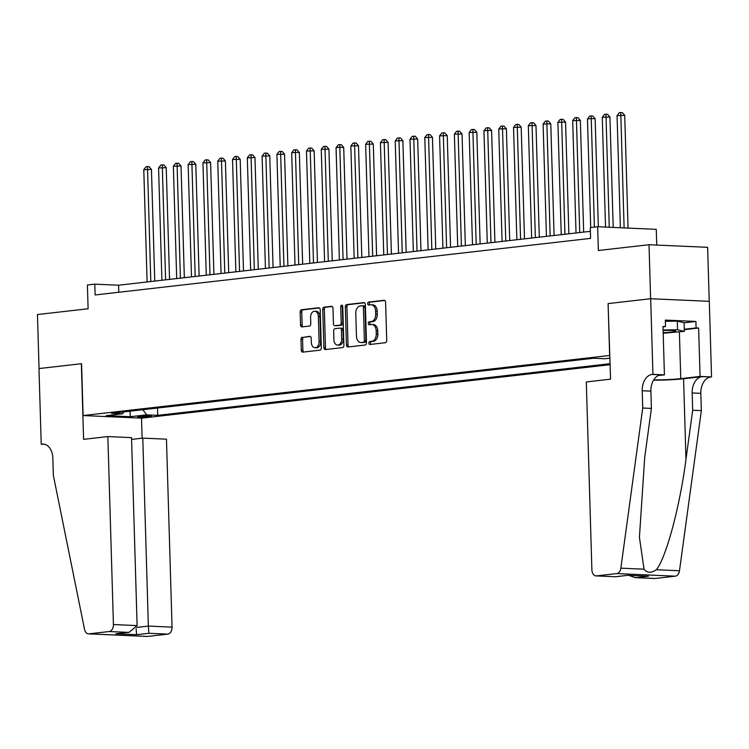 <?xml version="1.0" encoding="UTF-8"?>
<svg xmlns="http://www.w3.org/2000/svg" width="749" height="749" viewBox="0 0 749 749"><rect width="100%" height="100%" fill="white"/><g stroke="black" fill="none" stroke-linecap="round" stroke-linejoin="round"><path stroke-width="1.12" d="M368.864 343.108A1.489 1.021 -87.5 0 0 369.809 344.474A1.489 1.021 -87.5 0 0 369.922 344.474L385.342 342.714A2.125 1.451 -87.5 0 0 386.737 340.43L385.604 302.259A2.125 1.451 -87.5 0 0 384.246 300.293A2.125 1.451 -87.5 0 0 384.087 300.302L368.658 302.062A1.489 1.021 -87.5 0 0 367.684 303.663A1.489 1.021 -87.5 0 0 368.639 305.03A1.489 1.021 -87.5 0 0 368.751 305.03L370.746 304.806A6.807 4.644 -87.5 0 1 371.251 304.787A6.807 4.644 -87.5 0 1 375.595 311.06L375.689 314.234A6.807 4.644 -87.5 0 1 371.242 321.555L369.248 321.78A1.489 1.021 -87.5 0 0 368.274 323.381A1.489 1.021 -87.5 0 0 369.22 324.757A1.489 1.021 -87.5 0 0 369.332 324.748L371.326 324.523A6.807 4.644 -87.5 0 1 371.832 324.504A6.807 4.644 -87.5 0 1 376.176 330.777L376.27 333.96A6.807 4.644 -87.5 0 1 371.832 341.272L369.828 341.507A1.489 1.021 -87.5 0 0 368.864 343.108M371.832 324.504L373.414 324.579A6.807 4.644 -87.5 0 1 377.758 330.852L377.852 334.035A6.807 4.644 -87.5 0 1 373.414 341.347L371.42 341.572A1.489 1.021 -87.5 0 0 370.446 343.173A1.489 1.021 -87.5 0 0 370.933 344.362M384.78 300.471L370.249 302.128A1.489 1.021 -87.5 0 0 369.276 303.729A1.489 1.021 -87.5 0 0 369.763 304.918M371.251 304.787L372.833 304.852A6.807 4.644 -87.5 0 1 377.178 311.125L377.271 314.308A6.807 4.644 -87.5 0 1 372.824 321.621L370.83 321.855A1.489 1.021 -87.5 0 0 369.856 323.456A1.489 1.021 -87.5 0 0 370.343 324.635M149.603 416.622A6.938 0.552 178.3 0 0 151.467 416.191A6.938 0.552 178.3 0 0 147.066 415.817A6.938 0.552 178.3 0 0 139.464 416.172A6.938 0.552 178.3 0 0 137.591 416.603A6.938 0.552 178.3 0 0 141.992 416.987A6.938 0.552 178.3 0 0 149.603 416.622M302.371 337.181A2.125 1.451 -87.5 0 0 300.976 339.475L301.295 350.176A2.125 1.451 -87.5 0 0 302.652 352.142A2.125 1.451 -87.5 0 0 302.811 352.133L319.945 350.176A2.125 1.451 -87.5 0 0 321.33 347.892L320.197 309.721A2.125 1.451 -87.5 0 0 318.84 307.764A2.125 1.451 -87.5 0 0 318.681 307.764L301.557 309.721A2.125 1.451 -87.5 0 0 300.162 312.005L300.546 324.944A2.125 1.451 -87.5 0 0 301.903 326.901A2.125 1.451 -87.5 0 0 302.062 326.901L309.393 326.058A2.125 1.451 -87.5 0 0 310.788 323.774L310.592 317.361A5.692 3.885 -87.5 0 1 314.73 311.228A5.692 3.885 -87.5 0 1 318.362 316.471L319.102 341.6A5.692 3.885 -87.5 0 1 314.973 347.733A5.692 3.885 -87.5 0 1 311.341 342.49L311.219 338.305A2.125 1.451 -87.5 0 0 309.861 336.338A2.125 1.451 -87.5 0 0 309.702 336.348L303.954 337.256A2.125 1.451 -87.5 0 0 302.568 339.54L302.886 350.251A2.125 1.451 -87.5 0 0 303.71 352.03M609.639 355.438L608.094 303.588L650.619 298.739L649.018 244.726L598.357 250.503L597.655 226.741L590.259 227.584L590.577 238.388L95.114 294.956L94.795 284.152L87.399 284.994L88.101 308.766L37.45 314.543L39.051 368.555L81.575 363.705L83.111 415.555L609.855 355.447M346.45 345.027A2.125 1.451 -87.5 0 0 347.808 346.984A2.125 1.451 -87.5 0 0 347.967 346.984L365.091 345.027A2.125 1.451 -87.5 0 0 366.486 342.742L365.353 304.562A2.125 1.451 -87.5 0 0 363.995 302.605A2.125 1.451 -87.5 0 0 363.836 302.615L346.703 304.571A2.125 1.451 -87.5 0 0 345.317 306.856L346.45 345.027L348.032 345.092A2.125 1.451 -87.5 0 0 348.856 346.881M342.518 347.602L325.384 349.558A2.125 1.451 -87.5 0 1 325.235 349.568A2.125 1.451 -87.5 0 1 323.877 347.602L322.744 309.431A2.125 1.451 -87.5 0 1 324.13 307.146L331.461 306.304A2.125 1.451 -87.5 0 1 331.62 306.304A2.125 1.451 -87.5 0 1 332.977 308.26L333.436 323.746A2.125 1.451 -87.5 0 0 334.794 325.703A2.125 1.451 -87.5 0 0 334.953 325.703L339.812 325.141A2.125 1.451 -87.5 0 0 341.198 322.856L340.72 306.744A1.489 1.021 -87.5 0 1 341.806 305.133A1.489 1.021 -87.5 0 1 342.752 306.51L343.903 345.317A2.125 1.451 -87.5 0 1 342.518 347.602M649.018 244.726L707.627 247.32L709.228 301.323M610.135 364.679L141.73 418.148L83.111 415.555M157.515 408.036L157.73 415.349L610.107 363.696M157.73 415.349L146.645 414.852L130.373 416.716L106.292 415.648L122.564 413.785L111.479 413.298L593.629 358.247L604.715 358.743L609.939 358.144M656.733 245.063L656.264 229.334L597.655 226.741M590.371 231.338L118.557 285.21L94.795 284.152M118.763 292.25L118.557 285.21M122.564 413.785L123.96 411.875M142.844 409.712L146.645 414.852M130.373 416.716L129.989 411.182M608.094 303.588L610.566 379.181L586.308 381.953L591.888 569.914A6.507 4.438 -87.5 0 0 596.035 575.906A6.507 4.438 -87.5 0 0 596.513 575.887L616.699 573.584A6.507 4.438 -87.5 0 0 620.865 568.163L642.726 408.027L642.221 390.744A15.177 10.355 92.5 0 1 652.126 374.434L652.931 374.341L650.694 298.729L709.303 301.323L711.55 376.944L700.062 376.429L698.63 328.034L684.314 329.672M364.529 302.783L348.285 304.637A2.125 1.451 -87.5 0 0 346.899 306.921L348.032 345.092M363.405 342.237A1.489 1.021 -87.5 0 0 364.379 340.636L363.387 307.127A1.489 1.021 -87.5 0 0 362.432 305.761A1.489 1.021 -87.5 0 0 362.329 305.761L360.222 306.004A6.807 4.644 -87.5 0 0 355.775 313.316L356.458 336.226A6.807 4.644 -87.5 0 0 360.803 342.499A6.807 4.644 -87.5 0 0 361.299 342.48L364.988 342.312A1.489 1.021 -87.5 0 0 365.961 340.711L364.379 340.636M362.544 305.77L363.911 305.835A1.489 1.021 -87.5 0 1 364.023 305.826A1.489 1.021 -87.5 0 1 364.969 307.202L365.961 340.711M360.803 342.499L362.385 342.565A6.807 4.644 -87.5 0 0 362.891 342.546L361.299 342.48M364.988 342.312L362.891 342.546M332.153 306.481L325.712 307.212A2.125 1.451 -87.5 0 0 324.326 309.506L325.459 347.676A2.125 1.451 -87.5 0 0 326.283 349.455M336.217 325.759A2.125 1.451 -87.5 0 0 336.376 325.778A2.125 1.451 -87.5 0 0 336.535 325.768L341.394 325.216A2.125 1.451 -87.5 0 0 342.789 322.931L342.302 306.809L340.72 306.744M342.574 305.732A1.489 1.021 -87.5 0 0 342.302 306.809M333.914 339.812A5.692 3.885 -87.5 0 0 337.546 345.055A5.692 3.885 -87.5 0 0 341.675 338.923L341.413 330.066A2.125 1.451 -87.5 0 0 340.055 328.109A2.125 1.451 -87.5 0 0 339.896 328.109L335.037 328.671A2.125 1.451 -87.5 0 0 333.651 330.955L333.914 339.812M337.546 345.055L339.128 345.12A5.692 3.885 -87.5 0 0 343.257 338.988L341.675 338.923M340.215 328.128L341.488 328.184A2.125 1.451 -87.5 0 1 341.638 328.174A2.125 1.451 -87.5 0 1 342.995 330.14L343.257 338.988M310.395 336.516L303.954 337.256M314.973 347.733L316.555 347.808A5.692 3.885 -87.5 0 0 320.694 341.675L319.102 341.6M314.73 311.228L316.312 311.303A5.692 3.885 -87.5 0 1 319.945 316.546L320.694 341.675M319.374 307.942L303.139 309.796A2.125 1.451 -87.5 0 0 301.753 312.08L302.137 325.019A2.125 1.451 -87.5 0 0 302.961 326.798M628.065 228.089L624.722 115.355L617.064 115.608L620.387 227.752M624.104 227.911L620.752 112.556L622.335 112.622L624.722 115.355M617.064 115.608L619.273 112.725L620.752 112.556M663.165 332.668A14.091 1.114 178.3 0 0 665.683 332.556A14.091 1.114 178.3 0 0 675.523 331.049A14.091 1.114 178.3 0 0 663.099 330.459M665.365 321.284L677.283 321.143L684.109 322.716L684.361 331.358L663.183 333.239M663.09 329.953L677.536 329.785L684.361 331.358M677.283 321.143L677.536 329.785M642.726 408.027L651.405 408.411L644.702 457.508L639.421 537.314L644.046 569.193C647.099 573.051 651.19 573.238 656.302 569.736C665.973 558.417 679.98 506.296 685.972 459.343L692.675 410.237L692.16 392.953A15.177 10.355 92.5 0 1 702.066 376.653L711.55 376.944M692.675 410.237L701.345 410.621L700.83 393.337A15.177 10.355 92.5 0 1 710.735 377.037M652.126 374.434L660.796 374.818A15.177 10.355 92.5 0 0 650.89 391.128L651.405 408.411M596.513 575.887L615.444 576.73L627.718 575.326L648.475 576.243L636.201 577.648L655.132 578.49L675.317 576.178L616.699 573.584M656.302 569.736L679.483 570.757L701.345 410.621M652.931 374.341L664.419 374.856L662.987 326.461L665.515 326.573L662.996 326.854M684.109 322.791L695.905 321.443L665.327 320.085L665.515 326.573M695.905 321.443L696.093 327.922L698.63 328.034M650.694 298.729L608.319 303.56M653.718 379.902A24.389 1.929 178.3 0 0 680.766 378.638L700.062 376.429M664.419 374.856L658.315 375.549M653.521 380.23A28.237 2.228 178.3 0 0 683.575 378.76L702.066 376.653M679.483 570.757A6.507 4.438 92.5 0 1 675.317 576.178M655.132 578.49A6.507 4.438 92.5 0 1 654.645 578.5L635.208 577.638L628.917 575.419M684.305 329.27L696.093 327.922M615.444 576.73L596.035 575.906M627.718 575.326L615.481 576.767M648.475 576.243L627.756 575.363M636.201 577.648L635.208 577.638M107.856 436.573L113.427 624.535L137.114 625.593L131.534 437.622L107.856 436.573L83.598 439.345L81.351 363.733L38.976 368.564L41.223 444.185L44.893 444.344M131.59 439.401L142.787 438.128L166.465 439.176L172.045 627.138A6.507 4.438 92.5 0 1 167.804 634.122L147.609 636.425A6.507 4.438 92.5 0 1 147.132 636.444L88.513 633.851A6.507 4.438 -87.5 0 1 84.543 629.394L53.348 475.315L52.842 458.032A15.177 10.355 -87.5 0 0 43.161 444.054A15.177 10.355 -87.5 0 0 42.038 444.091L41.223 444.185M167.804 634.122L148.873 633.289L136.59 634.684L115.842 633.766L128.116 632.362L109.185 631.529L89 633.832L147.609 636.425M141.505 418.139L142.104 438.202M142.787 438.128L148.358 626.089L172.045 627.138M88.513 633.851A6.507 4.438 -87.5 0 0 89 633.832M109.185 631.529A6.507 4.438 -87.5 0 0 113.427 624.535M148.873 633.289L148.358 626.089L136.805 627.409M136.59 634.684L136.121 628.673M115.842 633.766L129.174 632.287L137.114 625.593M128.116 632.362L129.174 632.287M613.206 227.434L609.929 117.05L602.271 117.293L605.529 227.087M609.246 227.256L605.969 114.241L607.551 114.316L609.929 117.05M602.271 117.293L604.49 114.41L605.969 114.241M598.348 226.769L595.137 118.735L591.176 118.557L587.478 118.979L590.708 227.537M594.397 227.116L591.176 115.926L592.759 116.001L595.137 118.735M587.478 118.979L589.697 116.104L591.176 115.926M583.668 232.106L580.353 120.42L572.695 120.673L576.028 232.976M579.726 232.555L576.384 117.621L577.966 117.687L580.353 120.42M572.695 120.673L574.904 117.79L576.384 117.621M568.875 233.791L565.561 122.115L557.902 122.359L561.235 234.662M564.933 234.24L561.591 119.306L563.182 119.381L565.561 122.115M557.902 122.359L560.112 119.475L561.591 119.306M554.082 235.486L550.768 123.8L543.109 124.044L546.442 236.356M550.141 235.935L546.807 121.001L548.39 121.066L550.768 123.8M543.109 124.044L545.328 121.169L546.807 121.001M539.299 237.171L535.984 125.495L528.326 125.738L531.659 238.042M535.357 237.62L532.015 122.686L533.597 122.752L535.984 125.495M528.326 125.738L530.535 122.855L532.015 122.686M524.506 238.856L521.192 127.18L513.533 127.424L516.866 239.727M520.564 239.305L517.222 124.371L518.814 124.446L521.192 127.18M513.533 127.424L515.743 124.54L517.222 124.371M509.713 240.551L506.399 128.865L502.439 128.688L498.74 129.118L502.073 241.421M505.772 241L502.439 126.066L504.021 126.132L506.399 128.865M498.74 129.118L500.959 126.235L502.439 126.066M494.92 242.236L491.606 130.56L487.646 130.382L483.957 130.803L487.29 243.107M490.979 242.685L487.646 127.751L489.228 127.817L491.606 130.56M483.957 130.803L486.167 127.92L487.646 127.751M480.137 243.921L476.823 132.245L469.164 132.489L472.497 244.792M476.195 244.371L472.853 129.437L474.435 129.511L476.823 132.245M469.164 132.489L471.374 129.605L472.853 129.437M465.344 245.616L462.03 133.931L454.371 134.183L457.705 246.487M461.403 246.065L458.07 131.131L459.652 131.197L462.03 133.931M454.371 134.183L456.59 131.3L458.07 131.131M450.552 247.301L447.237 135.625L439.579 135.869L442.912 248.172M446.61 247.75L443.277 132.816L444.859 132.891L447.237 135.625M439.579 135.869L441.798 132.985L443.277 132.816M435.768 248.986L432.454 137.31L424.795 137.554L428.128 249.866M431.827 249.436L428.484 134.502L430.066 134.577L432.454 137.31M424.795 137.554L427.005 134.67L428.484 134.502M420.975 250.681L417.661 138.996L410.003 139.248L413.336 251.552M417.034 251.13L413.691 136.196L415.283 136.262L417.661 138.996M410.003 139.248L412.212 136.365L413.691 136.196M406.183 252.366L402.868 140.69L395.21 140.934L398.543 253.237M402.241 252.816L398.908 137.882L400.49 137.956L402.868 140.69M395.21 140.934L397.429 138.05L398.908 137.882M391.399 254.051L388.085 142.376L380.426 142.619L383.76 254.932M387.458 254.51L384.115 139.567L385.698 139.642L388.085 142.376M380.426 142.619L382.636 139.745L384.115 139.567M376.607 255.746L373.292 144.061L365.634 144.314L368.967 256.617M372.665 256.195L369.323 141.261L370.914 141.327L373.292 144.061M365.634 144.314L367.843 141.43L369.323 141.261M361.814 257.431L358.499 145.755L350.841 145.999L354.174 258.302M357.872 257.881L354.539 142.947L356.121 143.022L358.499 145.755M350.841 145.999L353.06 143.115L354.539 142.947M347.021 259.126L343.707 147.441L339.746 147.263L336.058 147.684L339.391 259.997M343.079 259.575L339.746 144.641L341.329 144.707L343.707 147.441M336.058 147.684L338.267 144.81L339.746 144.641M332.238 260.811L328.923 149.126L321.265 149.379L324.598 261.682M328.296 261.261L324.954 146.327L326.536 146.392L328.923 149.126M321.265 149.379L323.474 146.495L324.954 146.327M317.445 262.496L314.131 150.821L306.472 151.064L309.805 263.367M313.503 262.946L310.17 148.012L311.753 148.087L314.131 150.821M306.472 151.064L308.691 148.18L310.17 148.012M302.652 264.191L299.338 152.506L295.378 152.328L291.679 152.759L295.012 265.062M298.711 264.64L295.378 149.706L296.96 149.772L299.338 152.506M291.679 152.759L293.898 149.875L295.378 149.706M287.869 265.876L284.554 154.2L276.896 154.444L280.229 266.747M283.927 266.326L280.585 151.392L282.167 151.457L284.554 154.2M276.896 154.444L279.105 151.56L280.585 151.392M273.076 267.562L269.762 155.886L262.103 156.129L265.436 268.432M269.134 268.011L265.792 153.077L267.384 153.152L269.762 155.886M262.103 156.129L264.313 153.245L265.792 153.077M258.283 269.256L254.969 157.571L247.31 157.824L250.643 270.127M254.342 269.706L251.009 154.771L252.591 154.837L254.969 157.571M247.31 157.824L249.529 154.94L251.009 154.771M243.5 270.941L240.186 159.265L232.527 159.509L235.86 271.812M239.558 271.391L236.216 156.457L237.798 156.532L240.186 159.265M232.527 159.509L234.737 156.625L236.216 156.457M228.707 272.627L225.393 160.951L217.734 161.194L221.067 273.507M224.766 273.076L221.423 158.142L223.015 158.217L225.393 160.951M217.734 161.194L219.944 158.311L221.423 158.142M213.914 274.321L210.6 162.636L202.942 162.889L206.275 275.192M209.973 274.771L206.64 159.837L208.222 159.902L210.6 162.636M202.942 162.889L205.16 160.005L206.64 159.837M199.122 276.007L195.807 164.331L188.149 164.574L191.491 276.877M195.18 276.456L191.847 161.522L193.429 161.597L195.807 164.331M188.149 164.574L190.368 161.69L191.847 161.522M184.338 277.692L181.024 166.016L173.365 166.259L176.698 278.572M180.397 278.141L177.054 163.207L178.637 163.282L181.024 166.016M173.365 166.259L175.575 163.376L177.054 163.207M169.546 279.386L166.231 167.701L158.573 167.954L161.906 280.257M165.604 279.836L162.271 164.902L163.853 164.967L166.231 167.701M158.573 167.954L160.792 165.07L162.271 164.902M154.753 281.072L151.438 169.396L143.78 169.639L147.113 281.942M150.811 281.521L147.478 166.587L149.06 166.662L151.438 169.396M143.78 169.639L145.999 166.755L147.478 166.587M373.414 341.347L371.832 341.272M377.852 334.035L376.27 333.96M377.758 330.852L376.176 330.777M370.83 321.855L369.248 321.78M372.824 321.621L371.242 321.555M377.271 314.308L375.689 314.234M377.178 311.125L375.595 311.06M370.249 302.128L368.658 302.062M371.42 341.572L369.828 341.507M346.899 306.921L345.317 306.856M348.285 304.637L346.703 304.571M364.969 307.202L363.387 307.127M325.459 347.676L323.877 347.602M324.326 309.506L322.744 309.431M325.712 307.212L324.13 307.146M336.535 325.768L334.953 325.703M341.394 325.216L339.812 325.141M342.789 322.931L341.198 322.856M342.995 330.14L341.413 330.066M319.945 316.546L318.362 316.471M302.137 325.019L300.546 324.944M301.753 312.08L300.162 312.005M303.139 309.796L301.557 309.721M302.886 350.251L301.295 350.176M302.568 339.54L300.976 339.475M692.16 392.953L700.83 393.337M650.89 391.128L642.221 390.744M620.865 568.163L644.046 569.193M685.972 459.343L683.575 378.76M679.38 331.929L680.766 378.638M44.266 444.185L42.038 444.091M364.023 305.826L362.432 305.761M336.376 325.778L334.794 325.703M341.638 328.174L340.055 328.109"/></g></svg>
